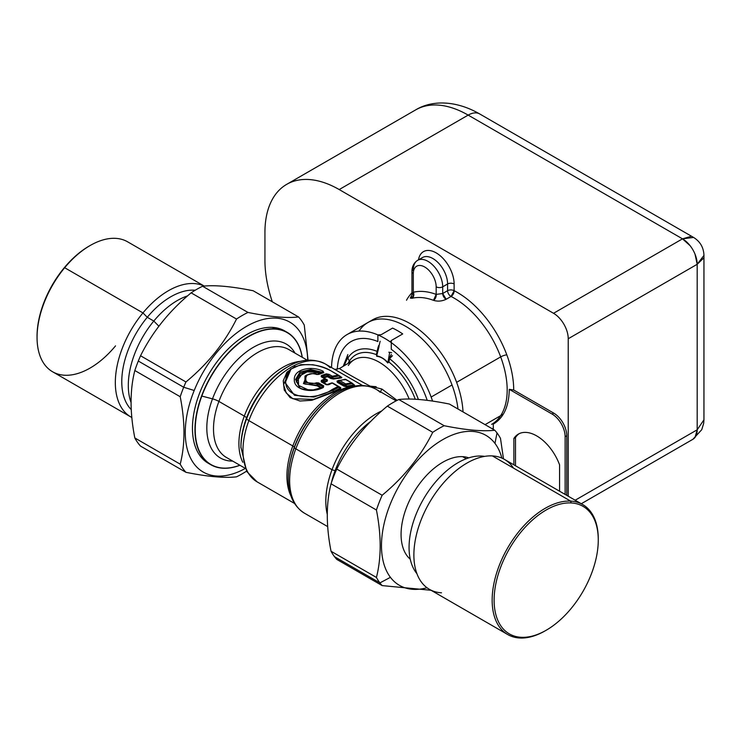 <?xml version="1.0" encoding="UTF-8"?>
<svg xmlns="http://www.w3.org/2000/svg" width="741" height="741" viewBox="0 0 741 741"><rect width="100%" height="100%" fill="white"/><g stroke="black" fill="none" stroke-linecap="round" stroke-linejoin="round"><path stroke-width="1.11" d="M391.609 352.651L388.84 352.216L391.609 352.651M380.133 341.258L376.706 355.837L378.086 347.223L377.132 351.382A56.603 32.678 -120 0 0 347.835 358.042A4.613 3.622 -146.9 0 1 347.862 354.596A4.613 3.622 33.1 0 0 347.835 358.042A56.603 32.678 -120 0 0 344.537 365.341A56.603 32.678 60 0 1 347.835 358.042A56.603 32.678 60 0 1 377.132 351.382L376.335 354.652L377.132 351.382L376.335 354.652L376.706 355.837L379.049 346.566M378.938 345.343L378.901 346.482M378.577 346.89L377.854 348.668M210.787 464.709L208.277 463.255A76.416 44.117 -60 0 1 203.238 384.662A76.416 44.117 -60 0 1 272.392 327.374A76.416 44.117 -60 0 1 284.692 330.912L287.202 332.357A76.416 44.117 120 0 0 274.902 328.828L272.392 327.374L274.902 328.828A76.416 44.117 120 0 0 201.58 396A76.416 44.117 120 0 0 210.787 464.709A76.416 44.117 120 0 0 223.097 468.238A76.416 44.117 120 0 0 239.936 465.274A76.416 44.117 -60 0 1 223.097 468.238A76.416 44.117 -60 0 1 201.58 396A76.416 44.117 -60 0 1 274.902 328.828A76.416 44.117 -60 0 1 302.263 357.31A76.416 44.117 120 0 0 287.202 332.357M317.176 385.848L321.01 388.062L317.176 385.848L316.898 385.218L317.639 385.311A0.926 0.537 -60 0 1 317.176 385.848L303.43 383.597L307.015 374.761L303.43 383.597L317.176 385.848A0.926 0.537 120 0 0 317.639 385.311L304.838 384.06L304.996 376.141L304.838 384.06L316.898 385.218L317.074 383.699L317.176 385.848M308.645 390.081L298.595 385.422L298.225 376.678L307.83 371.473L320.89 373.242L307.83 371.473L298.215 376.687L298.595 385.422L308.654 390.081M321.122 388.025A0.926 0.537 120 0 0 321.501 387.543L321.39 388.173L321.501 387.543L317.639 385.311L317.87 383.736L317.639 385.311L321.501 387.543L322.983 386.691L321.501 387.543A0.926 0.537 -60 0 1 321.122 388.025M389.099 358.514L391.304 354.43L387.904 362.553L389.636 352.679L387.904 362.553C384.486 358.857 380.754 356.625 376.706 355.837L376.335 354.652A53.056 30.631 -120 0 0 349.363 361.08L347.835 358.042L349.363 361.08A53.056 30.631 -120 0 0 348.094 363.285A53.056 30.631 60 0 1 349.363 361.08A53.056 30.631 60 0 1 376.335 354.652L376.706 355.837C380.754 356.625 384.486 358.857 387.904 362.553L389.099 358.514M392.471 355.699L389.516 358.672L388.96 362.09L387.673 362.933C384.449 358.922 380.781 356.708 376.66 356.273C380.781 356.699 384.449 358.922 387.673 362.933L388.96 362.09L389.516 358.672L392.471 355.699M317.157 374.409L316.768 374.483C301.93 369.778 301.624 387.478 316.611 382.764L317.074 383.699L322.983 386.691L322.798 387.376L322.983 386.691L317.87 383.736L305.94 382.578L305.7 375.594L305.94 382.578L317.074 383.699L316.611 382.764L318.593 382.912L317.87 383.736A1.389 0.797 -60 0 1 318.593 382.912L323.715 385.866A1.389 0.797 120 0 0 322.983 386.691L323.715 385.866L323.363 387.497C311.794 393.508 293.603 390.201 294.325 379.587C293.677 369.175 311.442 365.396 323.067 371.185L323.808 372.593L318.704 374.418L323.808 372.593L323.067 371.185L322.298 372.232L323.808 372.593L321.538 372.612L323.067 371.185C311.452 365.396 293.677 369.175 294.325 379.587C293.603 390.201 311.794 393.508 323.363 387.497L323.715 385.866L318.593 382.912L316.611 382.764C301.624 387.478 301.93 369.778 316.768 374.483L318.704 374.418L322.993 372.593M296.307 382.023L303.764 371.686L321.538 372.612L321.622 373.316L321.538 372.612L310.386 370.593L300.466 373.325L296.205 380.152L299.549 387.228M299.336 387.061L295.576 379.448L299.994 372.047L310.655 369.537L322.298 372.232L310.646 369.537L299.994 372.047L295.576 379.457L299.651 387.302M302.161 357.255A76.184 43.988 120 0 0 257.868 332.153A76.184 43.988 120 0 0 201.821 396.065A4.613 1.065 -159.6 0 1 201.58 396A4.613 1.065 20.4 0 0 201.821 396.065A76.184 43.988 120 0 0 239.834 465.218A76.184 43.988 -60 0 1 201.821 396.065A76.184 43.988 -60 0 1 257.868 332.153A76.184 43.988 -60 0 1 302.161 357.255M295.038 353.142A65.792 37.986 120 0 0 254.283 346.788A65.792 37.986 120 0 0 212.51 398.853L201.821 396.065L212.51 398.853A65.792 37.986 120 0 0 232.702 461.097A65.792 37.986 -60 0 1 212.51 398.853A65.792 37.986 -60 0 1 254.283 346.788A65.792 37.986 -60 0 1 295.038 353.142M305.005 376.141L305.857 375.474M418.387 399.436A56.603 32.678 -120 0 0 389.516 358.672A56.603 32.678 60 0 1 418.387 399.436M322.798 387.376L323.363 387.497L322.983 386.691M218.901 401.418A6.928 1.593 20.4 0 0 212.51 398.853A6.928 1.593 -159.6 0 1 218.901 401.418A62.327 35.985 120 0 0 226.413 457.466A62.327 35.985 -60 0 1 218.901 401.418A62.327 35.985 -60 0 1 288.749 349.511A62.327 35.985 120 0 0 218.901 401.418L244.298 416.09L218.901 401.418M332.014 469.729A71.562 41.32 -60 0 1 381.865 410.866A71.562 41.32 120 0 0 332.014 469.729L335.08 470.748L332.014 469.729L295.826 448.833A71.562 41.32 -60 0 1 376.011 389.229A71.562 41.32 120 0 0 295.826 448.833L332.014 469.729A71.562 41.32 120 0 0 327.272 514.384A71.562 41.32 -60 0 1 332.014 469.729M371.019 421.147A69.256 39.986 120 0 0 335.08 470.748A69.256 39.986 120 0 0 331.459 482.567A69.256 39.986 -60 0 1 335.08 470.748A69.256 39.986 -60 0 1 371.019 421.147M344.843 379.864L344.741 379.373L345.982 379.54A1.389 0.797 120 0 0 345.871 379.457A1.389 0.797 120 0 0 345.565 379.392L339.6 380.439L345.584 383.894A1.389 0.797 120 0 0 344.565 384.838L352.179 383.662L353.902 385.098L352.012 383.023A1.389 0.797 120 0 0 351.901 382.94A1.389 0.797 120 0 0 351.595 382.875A1.389 0.797 -60 0 1 351.901 382.94A1.389 0.797 -60 0 1 352.012 383.023L352.179 383.662A1.389 1.047 -94.8 0 0 351.595 382.875L352.179 383.662L346.223 384.727L345.584 383.894A1.389 0.982 75.9 0 1 346.223 384.727L344.565 384.838A1.389 0.797 -60 0 1 345.584 383.894L351.595 382.875L345.565 379.392L351.595 382.875L345.584 383.894L339.6 380.439L345.565 379.392A1.389 0.797 -60 0 1 345.871 379.457A1.389 0.797 -60 0 1 345.982 379.54L351.771 382.884M415.256 399.232A53.056 30.631 -120 0 0 388.96 362.09A53.056 30.631 60 0 1 415.256 399.232M326.299 373.825L321.344 375.539L321.205 376.724L321.344 375.539L326.299 373.825L328.106 375.335A1.389 0.797 -60 0 1 329.115 374.39L326.299 373.825L329.115 374.39L332.264 376.206L338.313 375.178L332.459 371.797C317.426 361.339 286.776 361.145 285.943 379.179C282.571 399.325 315.944 401.196 332.218 389.47L338.109 386.478L332.153 383.041A1.389 0.797 -60 0 1 332.728 383.032A1.389 0.797 -60 0 1 332.792 383.078L331.366 383.032L328.661 384.727L326.188 384.699L328.661 384.727L332.153 383.041L338.109 386.478L332.218 389.47C315.944 401.196 282.571 399.325 285.943 379.179C286.776 361.145 317.426 361.339 332.459 371.797L338.313 375.178L332.264 376.206L329.115 374.39L328.106 375.335L326.948 374.668L321.835 376.752L325.299 378.753M321.205 376.724A1.389 0.797 -60 0 1 321.779 376.715L325.456 378.836L325.494 379.642L325.419 378.818A1.389 0.797 120 0 0 325.364 378.781A1.389 0.797 120 0 0 324.78 378.79A1.389 0.797 -60 0 1 325.364 378.781A1.389 0.797 -60 0 1 325.419 378.818L325.494 379.642A1.389 0.889 -113.6 0 0 324.78 378.79L325.494 379.642L321.965 381.828L321.288 380.466L324.78 378.79L321.205 376.724L324.78 378.79L321.288 380.466L321.233 381.847L321.288 380.466L322.02 381.309L321.233 381.847L326.911 384.69A1.389 0.797 120 0 0 326.855 384.644A1.389 0.797 120 0 0 326.188 384.699L328.661 384.727L332.153 383.041A1.389 0.889 -113.8 0 0 331.477 382.967L332.728 383.032A1.389 0.797 120 0 0 332.153 383.041L331.366 383.032L332.153 383.041M332.264 376.206A1.389 0.982 75.9 0 1 332.904 377.039L338.896 375.965L338.683 375.279A1.389 0.797 120 0 0 338.628 375.242A1.389 0.797 120 0 0 338.313 375.178A1.389 0.797 -60 0 1 338.628 375.242A1.389 0.797 -60 0 1 338.683 375.279L338.896 375.965A1.389 1.047 -94.7 0 0 338.313 375.178L338.896 375.965L331.246 377.15A1.389 0.797 -60 0 1 332.264 376.206A1.389 0.797 120 0 0 331.246 377.15L328.106 375.335L328.161 376.039L323.382 377.326L321.344 375.539L323.447 377.864M301.105 361.302A62.327 35.985 120 0 0 244.298 416.09A62.327 35.985 120 0 0 242.807 462.273A62.327 35.985 -60 0 1 244.298 416.09A62.327 35.985 -60 0 1 301.105 361.302M345.565 379.392A1.389 1.056 -95.2 0 0 345.056 379.281L351.901 382.94L354.513 385.098M339.6 380.439A1.389 0.797 120 0 0 338.591 381.383A1.389 0.797 -60 0 1 339.6 380.439L338.785 380.429A1.389 0.991 75.6 0 1 339.6 380.439L338.785 380.429L338.591 381.383L338.785 380.429L338.591 381.383L338.785 380.429L337.007 381.087L337.979 380.837L337.007 381.087L337.989 381.708L337.563 381.096M344.565 384.838L338.591 381.383L337.989 381.708L338.591 381.383L344.565 384.838L344.639 385.552L344.565 384.838M349.771 362.321A4.613 3.622 33.1 0 0 349.363 361.08A4.613 3.622 -146.9 0 1 349.771 362.321M376.159 386.728L370.176 386.154L370.185 386.719L370.176 386.154C351.382 376.039 341.184 370.148 339.573 368.462L354.318 359.7A49.638 28.658 60 0 1 409.162 399.038A49.638 28.658 -120 0 0 354.318 359.7A49.638 28.658 -120 0 0 348.335 365.47M380.244 392.332L381.865 389.025L397.083 400.362L381.865 389.025L380.244 392.332A71.562 41.32 120 0 0 376.011 389.229C364.757 383.347 352.058 384.449 337.924 392.545A70.21 40.542 120 0 0 294.353 447.545A70.21 40.542 -60 0 1 337.924 392.545L337.387 392.86A69.45 40.097 -60 0 1 337.655 392.702M334.849 369.463L339.573 368.462C341.184 370.148 351.382 376.039 370.176 386.154L369.963 386.654L370.176 386.154L381.865 389.025M246.503 418.017A6.928 1.593 20.4 0 0 244.298 416.09A6.928 1.593 -159.6 0 1 246.503 418.017A64.356 37.161 120 0 0 240.936 446.425A64.356 37.161 -60 0 1 246.503 418.017A64.356 37.161 -60 0 1 286.443 367.601A64.356 37.161 120 0 0 246.503 418.017L246.651 418.665L246.503 418.017M332.829 371.899L332.459 371.797A1.389 0.797 -60 0 1 332.765 371.862A1.389 0.797 -60 0 1 332.829 371.899L338.563 375.215M332.968 390.303L313.823 397.056L294.492 395.305L285.192 382.745L291.083 368.777L285.192 382.745L294.492 395.305L313.823 397.056L332.968 390.303L332.218 389.47L333.58 391.489L313.563 399.38L292.815 398.741L286.156 392.869L283.571 384.635L290.379 369.324L283.571 384.635L286.156 392.869L292.815 398.741L313.563 399.38L333.58 391.489L332.968 390.303L338.813 387.33L332.968 390.303M340.425 387.673A0.926 0.537 -60 0 0 340.758 387.663L340.601 388.812L334.08 392.045L333.58 391.489L340.138 388.238L340.601 388.812L340.758 387.663L333.274 383.347A0.926 0.537 120 0 0 333.274 383.347L340.758 387.663L340.138 388.238L340.36 387.636L340.138 388.238L340.36 387.636L338.739 386.506L338.813 387.33L338.739 386.506A1.389 0.797 120 0 0 338.683 386.469A1.389 0.797 120 0 0 338.109 386.478L338.813 387.33A1.389 0.889 -113.6 0 0 338.109 386.478A1.389 0.797 -60 0 1 338.683 386.469A1.389 0.797 -60 0 1 338.739 386.506L340.138 388.238L333.58 391.489L334.08 392.045L311.924 400.27L300.04 401.02L290.148 397.621L284.294 390.109L283.238 380.818L286.897 372.26L294.844 366.489M340.397 387.663L332.728 383.032A1.389 0.797 120 0 1 332.792 383.078L338.618 386.441M326.188 384.699L321.233 381.847A1.389 0.797 -60 0 1 321.909 381.791A1.389 0.797 -60 0 1 321.965 381.828L326.79 384.616M322.02 381.309L323.261 382.18A0.926 0.565 -116.7 0 0 323.743 382.745A0.926 0.537 -60 0 1 323.632 382.791A0.926 0.537 120 0 0 323.743 382.745L327.272 384.783L322.02 381.309L325.494 379.642L326.818 380.55L323.261 382.18L326.818 380.55L325.494 379.642M323.382 377.326A0.926 0.611 -111 0 0 323.836 377.901L323.382 377.326L327.077 376.104L326.948 374.668L327.077 376.104L328.161 376.039A0.926 0.537 -60 0 1 327.513 376.669A0.926 0.639 73.9 0 1 327.077 376.104L327.513 376.669L323.836 377.901L327.439 379.976L327.281 381.115L323.743 382.745L327.281 381.115L326.818 380.55L327.281 381.115L327.439 379.976A0.926 0.537 -60 0 1 327.105 379.985M288.277 478.223A69.45 40.097 -60 0 1 288.277 477.917L288.277 478.538A70.21 40.542 -60 0 1 294.353 447.545A70.21 40.542 120 0 0 288.277 478.538C288.332 494.831 293.723 506.381 304.449 513.189A71.562 41.32 -60 0 1 295.826 448.833A4.613 1.065 -159.6 0 1 294.353 447.545L294.288 447.258A69.45 40.097 -60 0 1 337.387 392.86A69.45 40.097 120 0 0 294.288 447.258A4.613 1.065 20.4 0 0 292.815 445.971A68.098 39.319 -60 0 1 354.531 386.135A68.098 39.319 120 0 0 292.815 445.971L248.856 420.592A6.928 1.593 -159.6 0 1 246.651 418.665A66.069 38.152 120 0 0 240.936 447.823A66.069 38.152 -60 0 1 246.651 418.665A66.069 38.152 -60 0 1 287.656 366.906A66.069 38.152 120 0 0 246.651 418.665A6.928 1.593 20.4 0 0 248.856 420.592A68.098 39.319 120 0 0 257.071 481.835A68.098 39.319 -60 0 1 248.856 420.592A68.098 39.319 -60 0 1 325.169 363.877A68.098 39.319 120 0 0 248.856 420.592L292.815 445.971A4.613 1.065 -159.6 0 1 294.288 447.258L294.353 447.545A4.613 1.065 20.4 0 0 295.826 448.833A71.562 41.32 120 0 0 304.449 513.189L327.689 526.601M346.223 384.727L346.353 386.172L337.989 381.708L337.331 382.337L337.007 381.087L337.331 382.337A0.926 0.537 120 0 0 337.989 381.708L344.639 385.552L346.353 386.172L346.223 384.727M354.467 385.051A0.926 0.537 -60 0 0 354.587 385.079L354.281 385.616L354.263 384.894L346.353 386.172L346.779 386.728L343.981 386.172L344.639 385.552A0.926 0.537 -60 0 1 343.981 386.172L337.331 382.337L343.981 386.172L346.779 386.728L346.353 386.172L353.902 385.098L352.179 383.662M338.683 375.279L341.62 377.364L338.896 375.965L340.934 377.401L333.033 378.484L332.904 377.039L333.033 378.484L328.161 376.039L328.106 375.335L331.246 377.15L331.32 377.854L331.246 377.15L332.904 377.039M341.62 377.364L340.934 377.401L341.314 377.919L333.459 379.04L333.033 378.484L340.934 377.401L341.823 377.438L341.314 377.919L340.934 377.401M295.075 366.397L287.017 372.102L283.266 380.652L284.248 389.979L290.046 397.546L299.948 401.011L311.85 400.279L334.08 392.045L340.601 388.812L338.813 387.33M327.077 379.966L325.456 378.836L327.04 379.948L326.818 380.55L327.439 379.976L323.836 377.901L327.513 376.669A0.926 0.537 120 0 0 328.161 376.039L331.32 377.854A0.926 0.537 -60 0 1 330.662 378.484L327.513 376.669L330.662 378.484L331.32 377.854L333.459 379.04L330.662 378.484L333.459 379.04L341.823 377.438A0.926 0.537 -60 0 1 341.684 377.401M322.039 376.391L326.948 374.668M354.281 385.616L346.779 386.728L354.281 385.616M362.553 385.496L336.303 370.296L362.553 385.496M330.125 367.721A68.098 39.319 120 0 0 325.169 363.877C313.017 358.06 300.513 359.07 287.656 366.906L286.443 367.601M341.286 377.123L341.823 377.438L341.286 377.123M290.398 369.314L300.865 364.646L312.785 364.739C320.427 366.165 327.087 368.536 332.765 371.862L341.657 377.391M331.449 383.227L330.912 383.217L331.449 383.227M327.402 384.857L330.912 383.217L327.402 384.857M288.277 477.917A69.45 40.097 -60 0 1 294.288 447.258A69.45 40.097 120 0 0 288.277 477.917M291.028 496.127A68.098 39.319 -60 0 1 292.815 445.971A68.098 39.319 120 0 0 291.028 496.127M695.039 437.375L697.188 429.789L703.95 419.814L697.188 429.789L697.188 264.287L703.2 258.507M690.14 245.734L682.498 238.843L693.557 237.426C700.226 241.575 703.691 247.568 703.95 255.423L697.188 264.287L695.039 254.228M690.51 236.536L682.498 238.843L468.164 115.105A23.082 13.329 -60 0 1 479.705 113.957A23.082 13.329 120 0 0 468.164 115.105A105.037 60.642 -120 0 0 415.645 109.9A105.037 60.642 60 0 1 468.164 115.105L339.202 189.557L553.536 313.295L682.498 238.843A20.776 11.995 60 0 1 697.188 264.287L697.188 429.789A20.776 11.995 60 0 1 692.881 439.302L581.277 503.741M264.935 232.433L264.935 260.332A105.037 60.642 -120 0 0 272.29 301.791A105.037 60.642 60 0 1 264.935 260.332L264.935 232.433A105.037 60.642 60 0 1 339.202 189.557A105.037 60.642 -120 0 0 286.684 184.352A105.037 60.642 -120 0 0 264.935 232.433M575.192 500.221L697.188 429.789L575.192 500.221M568.227 338.748L697.188 264.287L568.227 338.748A20.776 11.995 -120 0 0 553.536 313.295A20.776 11.995 60 0 1 568.227 338.748L568.227 496.211L568.227 338.748M515.504 465.765L515.504 437.542A36.707 21.193 60 0 1 519.209 433.652A36.707 21.193 -120 0 0 515.504 437.542L513.874 438.477L513.874 464.82L513.874 438.477A36.707 21.193 60 0 1 518.376 434.096A36.707 21.193 60 0 1 559.575 464.866A36.707 21.193 -120 0 0 536.725 435.912A36.707 21.193 -120 0 0 513.874 438.477L515.504 437.542L515.504 465.765M566.763 435.727A18.469 10.661 -120 0 0 553.703 413.108L513.708 390.016A79.648 45.979 -120 0 0 506.816 354.856A79.648 45.979 -120 0 0 454.122 290.694L454.122 283.988A25.398 14.663 -120 0 0 437.718 253.857A25.398 14.663 -120 0 0 418.48 259.841A25.398 14.663 60 0 1 437.718 253.857A25.398 14.663 60 0 1 454.122 283.988A4.613 2.668 0 0 0 447.592 283.988A20.776 11.995 -120 0 0 438.524 263.083A20.776 11.995 -120 0 0 422.518 257.516A20.776 11.995 60 0 1 438.524 263.083A20.776 11.995 60 0 1 447.592 283.988A4.613 2.668 180 0 1 454.122 283.988L454.122 290.694A4.613 2.668 0 0 0 447.592 290.694L447.592 283.988L442.701 286.813A20.776 11.995 -120 0 0 433.633 265.908A20.776 11.995 -120 0 0 417.618 260.341A20.776 11.995 -120 0 0 413.311 269.854A4.613 2.668 0 0 0 411.959 271.734A4.613 2.668 0 0 0 413.311 273.624L413.311 292.26A79.648 45.979 60 0 1 436.171 294.399L442.701 293.519L442.701 286.813L447.592 283.988L447.592 290.694A4.613 2.668 180 0 1 454.122 290.694A79.648 45.979 60 0 1 506.816 354.856A79.648 45.979 60 0 1 513.708 390.016L553.703 413.108A18.469 10.661 60 0 1 566.763 435.727L565.124 436.671A18.469 10.661 -120 0 0 552.073 414.043L553.703 413.108L552.073 414.043L509.252 389.321L513.708 390.016L509.252 389.321C509.021 406.318 503.713 417.915 493.302 424.111L493.302 429.4L493.302 424.111C503.713 417.915 509.021 406.318 509.252 389.321L552.073 414.043A18.469 10.661 60 0 1 565.124 436.671L566.763 435.727L566.763 495.358L566.763 435.727M492.154 428.733A79.648 45.979 -120 0 0 493.302 428.326A79.648 45.979 60 0 1 492.154 428.733M411.959 292.834A79.648 45.979 -120 0 0 406.513 300.235A79.648 45.979 60 0 1 411.959 292.834M339.202 189.557L468.164 115.105L682.498 238.843L553.536 313.295L339.202 189.557M500.684 356.893A4.613 1.065 159.6 0 1 506.816 354.856A4.613 1.065 -20.4 0 0 500.684 356.893A75.026 43.321 -120 0 0 451.047 296.456A4.613 2.816 117 0 0 454.122 290.694L451.047 296.456A75.026 43.321 60 0 1 500.684 356.893A75.026 43.321 60 0 1 491.635 424.361A75.026 43.321 -120 0 0 500.684 356.893L456.613 382.337L500.684 356.893M370.324 321.298A75.026 43.321 60 0 1 456.613 382.337A75.026 43.321 60 0 1 463.014 411.913A75.026 43.321 -120 0 0 456.613 382.337A75.026 43.321 -120 0 0 372.538 319.853L347.075 334.562A75.026 43.321 -120 0 0 331.542 367.555A75.026 43.321 60 0 1 377.891 334.895A75.026 43.321 -120 0 0 347.075 334.562A75.026 43.321 -120 0 0 338.026 343.287A75.026 43.321 -120 0 0 331.542 367.555A75.026 43.321 60 0 1 338.026 343.287A75.026 43.321 60 0 1 386.154 339.202A75.026 43.321 60 0 1 432.559 401.085A75.026 43.321 -120 0 0 431.142 397.046A75.026 43.321 -120 0 0 391.276 342.629L391.276 340.536L402.706 333.932L391.276 340.536L390.6 341.527L391.276 342.629L391.276 349.28A66.949 38.652 60 0 1 426.131 397.315A66.949 38.652 60 0 1 427.205 400.344A66.949 38.652 -120 0 0 426.131 397.315A66.949 38.652 -120 0 0 391.276 349.28L391.276 342.629A75.026 43.321 60 0 1 431.142 397.046L452.038 384.977A75.026 43.321 -120 0 0 405.568 326.262A75.026 43.321 -120 0 0 359.005 331.097M410.375 298.049L411.94 298.308A75.026 43.321 60 0 1 433.476 300.327C437.672 301.633 441.895 301.291 446.156 299.281L451.047 296.456A4.613 2.668 60 0 1 447.592 290.694L442.701 293.519L447.592 290.694A4.613 2.668 -120 0 0 451.047 296.456L446.156 299.281A4.613 2.668 60 0 1 442.701 293.519L446.156 299.281C441.895 301.291 437.672 301.633 433.476 300.327L436.171 294.399A4.613 3.084 -69.5 0 1 433.476 300.327A75.026 43.321 -120 0 0 411.94 298.308A4.613 3.714 76.3 0 0 413.311 292.26C414.275 294.899 413.811 296.919 411.94 298.308L410.375 298.049M422.518 257.516L417.618 260.341A20.776 11.995 60 0 1 433.633 265.908A20.776 11.995 60 0 1 442.701 286.813A4.613 2.668 180 0 1 436.171 286.813A16.163 9.327 -120 0 0 424.741 267.019A16.163 9.327 -120 0 0 413.311 273.624A4.613 2.668 180 0 1 411.959 271.734L411.959 294.603L413.311 292.26L410.282 298.114L412.357 296.872A4.613 2.668 60 0 1 412.32 296.9M413.311 294.761A4.613 2.668 60 0 1 412.357 296.872M442.701 293.519L436.171 294.399L436.171 286.813A4.613 2.668 0 0 0 442.701 286.813L442.701 293.519M436.171 286.813L436.171 294.399A79.648 45.979 -120 0 0 413.311 292.26L413.311 273.624A16.163 9.327 60 0 1 424.741 267.019A16.163 9.327 60 0 1 436.171 286.813M392.582 328.096A75.026 43.321 60 0 1 402.706 333.932A75.026 43.321 -120 0 0 392.582 328.096L381.161 334.691L377.891 334.895L377.891 341.555A66.949 38.652 -120 0 0 337.312 369.268A66.949 38.652 60 0 1 377.891 341.555L377.891 334.895L381.161 334.691L392.582 328.096M457.984 409.004A75.026 43.321 -120 0 0 452.038 384.977L431.142 397.046A75.026 43.321 60 0 1 432.559 401.085A75.026 43.321 -120 0 0 347.075 334.562L367.971 322.492A75.026 43.321 60 0 1 452.038 384.977A75.026 43.321 60 0 1 457.984 409.004M565.124 494.414L565.124 436.671L565.124 494.414M559.575 491.209L559.575 464.866L559.575 491.209M247.976 312.443L202.58 286.239C214.445 284.859 231.303 286.359 253.163 290.75L298.549 316.953C286.684 318.334 269.826 316.833 247.976 312.443A96.96 55.983 120 0 0 236.518 319.047L191.132 292.843A96.96 55.983 -60 0 1 202.58 286.239L247.976 312.443C269.826 316.833 286.684 318.334 298.549 316.953A96.96 55.983 -60 0 1 304.273 325.104L308.043 360.163L304.273 325.104A96.96 55.983 120 0 0 298.549 316.953L253.163 290.75C231.303 286.359 214.445 284.859 202.58 286.239A96.96 55.983 120 0 0 191.132 292.843L236.518 319.047C224.653 342.907 207.795 363.887 185.945 381.967L140.549 355.763C152.414 331.903 169.272 310.933 191.132 292.843C169.272 310.933 152.414 331.912 140.549 355.763L185.945 381.967A96.96 55.983 120 0 0 183.694 387.247L138.308 361.043A96.96 55.983 -60 0 1 140.549 355.763A96.96 55.983 120 0 0 138.308 361.043L183.694 387.247A96.96 55.983 -60 0 1 185.945 381.967C207.795 363.887 224.653 342.907 236.518 319.047A96.96 55.983 -60 0 1 247.976 312.443M307.682 360.191A86.567 49.98 120 0 0 262.379 319.649A86.567 49.98 120 0 0 194.207 390.488L183.694 387.247A96.96 55.983 120 0 0 180.211 396.731C185.213 422.092 185.213 444.572 180.211 464.162L134.825 437.959C129.832 412.598 129.832 390.118 134.825 370.528L180.211 396.731L134.825 370.528A96.96 55.983 -60 0 1 138.308 361.043A96.96 55.983 120 0 0 134.825 370.528C129.832 390.118 129.832 412.598 134.825 437.959L180.211 464.162A96.96 55.983 120 0 0 185.945 472.313C207.795 476.704 224.653 478.214 236.518 476.833C224.653 478.214 207.795 476.704 185.945 472.313L140.549 446.11L185.945 472.313A96.96 55.983 -60 0 1 180.211 464.162C185.213 444.572 185.213 422.092 180.211 396.731A96.96 55.983 -60 0 1 183.694 387.247L194.207 390.488A86.567 49.98 -60 0 1 262.379 319.649A86.567 49.98 -60 0 1 307.682 360.191M245.141 468.525A86.567 49.98 -60 0 1 192.79 462.023A86.567 49.98 -60 0 1 194.207 390.488A86.567 49.98 120 0 0 192.79 462.023A86.567 49.98 120 0 0 245.141 468.525M285.924 331.672A76.416 44.117 120 0 0 272.392 327.374A76.416 44.117 120 0 0 202.71 385.792A76.416 44.117 120 0 0 209.555 463.949M140.549 446.11A96.96 55.983 -60 0 1 134.825 437.959A96.96 55.983 120 0 0 140.549 446.11M246.531 471.174A96.96 55.983 -60 0 1 236.518 476.833A96.96 55.983 120 0 0 246.531 471.174M89.605 245.827A73.646 42.515 120 0 0 64.161 267.881A73.646 42.515 120 0 0 37.05 336.859A73.646 42.515 -60 0 1 37.05 336.294A73.646 42.515 -60 0 1 64.161 267.881A73.646 42.515 -60 0 1 89.124 246.105L90.106 245.54A75.026 43.321 120 0 0 64.671 267.723L64.161 267.881L64.671 267.723A75.026 43.321 120 0 0 37.05 337.424A75.026 43.321 120 0 0 115.54 345.871M130.87 416.97L52.592 371.769A75.026 43.321 -60 0 1 64.671 267.723L142.948 312.915A75.026 43.321 120 0 0 130.87 416.97A75.026 43.321 120 0 0 131.833 417.498A75.026 43.321 -60 0 1 142.948 312.915L64.671 267.723A75.026 43.321 -60 0 1 127.619 241.816L204.266 286.072M204.127 286.091A75.026 43.321 120 0 0 142.948 312.915A75.026 43.321 -60 0 1 204.127 286.091M147.264 317.287L142.948 312.915L147.264 317.287A69.256 39.986 120 0 0 131.25 409.588A69.256 39.986 -60 0 1 147.264 317.287L153.795 321.057A69.256 39.986 120 0 0 131.055 402.511A69.256 39.986 -60 0 1 153.795 321.057L147.264 317.287A69.256 39.986 -60 0 1 195.207 290.24A69.256 39.986 120 0 0 147.264 317.287M187.575 295.891A69.256 39.986 120 0 0 153.795 321.057A69.256 39.986 -60 0 1 187.575 295.891M158.889 326.207L153.795 321.057L158.889 326.207M336.766 559.39L382.152 585.594L431.049 590.271L382.152 585.594L336.766 559.39A96.96 55.983 -60 0 1 334.524 556.704L379.911 582.908A96.96 55.983 120 0 0 382.152 585.594A96.96 55.983 -60 0 1 379.911 582.908L390.424 577.322A86.567 49.98 120 0 0 427.011 587.752A86.567 49.98 -60 0 1 390.424 577.322A86.567 49.98 -60 0 1 410.847 468.386A86.567 49.98 -60 0 1 494.979 443.405L497.007 432.92A96.96 55.983 -60 0 1 500.49 438.385A96.96 55.983 120 0 0 497.007 432.92A96.96 55.983 120 0 0 494.766 430.243L449.379 404.04C427.52 399.64 410.662 398.139 398.797 399.519A96.96 55.983 120 0 0 387.348 406.133L432.735 432.336C420.869 456.187 404.012 477.167 382.152 495.257L336.766 469.053C348.631 445.193 365.489 424.213 387.348 406.133C365.489 424.213 348.631 445.193 336.766 469.053L382.152 495.257A96.96 55.983 120 0 0 376.428 510.012C381.42 535.373 381.42 557.853 376.428 577.452L331.042 551.248C326.04 525.878 326.04 503.398 331.042 483.808L376.428 510.012L331.042 483.808A96.96 55.983 -60 0 1 336.766 469.053A96.96 55.983 120 0 0 331.042 483.808C326.04 503.398 326.04 525.878 331.042 551.248L376.428 577.452A96.96 55.983 120 0 0 379.911 582.908L334.524 556.704A96.96 55.983 120 0 0 336.766 559.39M503.482 458.855L500.49 438.385L503.482 458.855M501.87 458.086A86.567 49.98 120 0 0 494.979 443.405A86.567 49.98 -60 0 1 501.87 458.086M334.524 556.704A96.96 55.983 -60 0 1 331.042 551.248A96.96 55.983 120 0 0 334.524 556.704M468.794 457.855A58.872 33.984 120 0 0 462.653 456.66A58.872 33.984 120 0 0 410.773 497.961A58.872 33.984 120 0 0 410.264 559.223A58.872 33.984 -60 0 1 410.773 497.961A58.872 33.984 -60 0 1 462.653 456.66A58.872 33.984 -60 0 1 468.794 457.855M398.797 399.519L444.183 425.723A96.96 55.983 120 0 0 432.735 432.336L387.348 406.133A96.96 55.983 -60 0 1 398.797 399.519C410.662 398.139 427.52 399.64 449.379 404.04L494.766 430.243A96.96 55.983 -60 0 1 497.007 432.92L494.979 443.405A86.567 49.98 120 0 0 410.847 468.386A86.567 49.98 120 0 0 390.424 577.322L379.911 582.908A96.96 55.983 -60 0 1 376.428 577.452C381.42 557.853 381.42 535.373 376.428 510.012A96.96 55.983 -60 0 1 382.152 495.257C404.012 477.167 420.869 456.187 432.735 432.336A96.96 55.983 -60 0 1 444.183 425.723C466.043 430.113 482.9 431.614 494.766 430.243C482.9 431.614 466.043 430.113 444.183 425.723L398.797 399.519M571.154 502.935A73.646 42.515 -60 0 1 591.892 572.561A73.646 42.515 -60 0 1 521.229 637.297A73.646 42.515 -60 0 1 500.49 567.671A73.646 42.515 -60 0 1 571.154 502.935A73.646 42.515 120 0 0 500.49 567.671A73.646 42.515 120 0 0 521.229 637.297L519.774 638.001A75.026 43.321 -60 0 1 498.656 567.06A75.026 43.321 -60 0 1 570.644 501.111L571.154 502.935L570.644 501.111A75.026 43.321 -60 0 1 598.265 538.92L598.265 540.05A73.646 42.515 120 0 0 571.154 502.935M546.191 630.248L545.209 630.813A75.026 43.321 -60 0 1 519.774 638.001L521.229 637.297A73.646 42.515 120 0 0 546.191 630.248A73.646 42.515 120 0 0 598.265 540.05M598.265 539.494A75.026 43.321 120 0 0 582.722 504.575A75.026 43.321 120 0 0 570.644 501.111A75.026 43.321 120 0 0 502.741 557.352A75.026 43.321 120 0 0 507.696 634.528A75.026 43.321 120 0 0 519.774 638.001A75.026 43.321 120 0 0 545.709 630.526M507.696 634.528L429.419 589.336A75.026 43.321 -60 0 1 424.463 512.161A75.026 43.321 -60 0 1 492.367 455.91L570.644 501.111L492.367 455.91A75.026 43.321 -60 0 1 504.445 459.383L582.722 504.575M513.485 468.108A75.026 43.321 120 0 0 492.367 455.91A75.026 43.321 120 0 0 420.369 521.868A75.026 43.321 120 0 0 441.497 592.8M482.743 456.752L481.52 456.048A69.256 39.986 -60 0 1 484.623 456.382A69.256 39.986 120 0 0 481.52 456.048L482.743 456.752M416.914 573.664A69.256 39.986 -60 0 1 422.157 501.462A69.256 39.986 -60 0 1 481.52 456.048A69.256 39.986 120 0 0 422.157 501.462A69.256 39.986 120 0 0 416.914 573.664M466.246 458.735L462.653 456.66L466.246 458.735M485.077 424.649L503.371 414.089L485.077 424.649M378.521 345.815L377.845 348.715M323.169 372.51L317.083 374.353C315.434 372.964 311.646 373.381 305.7 375.594M323.057 387.228L313.323 389.896C304.56 389.803 299.91 388.868 299.355 387.071M343.296 366.063L347.862 354.596M331.477 382.967L326.855 384.644L321.863 381.763M307.302 360.228L288.749 349.511M396.148 400.853L376.011 389.229M244.975 468.182L226.413 457.466M337.377 381.17L345.056 379.281M240.936 447.11L246.716 471.48L257.071 481.835L294.52 503.454M336.155 369.453L334.386 369.305M336.303 370.296L325.169 363.877M703.95 255.423L703.95 419.814L703.672 423.435L701.746 429.697L692.881 439.302M693.557 237.426L479.705 113.957C456.085 100.294 431.947 99.924 415.645 109.9L286.684 184.352M498.1 420.629L491.635 424.361M411.959 271.734C411.903 266.686 413.793 262.888 417.618 260.341M37.05 336.294L37.05 337.424"/></g></svg>
